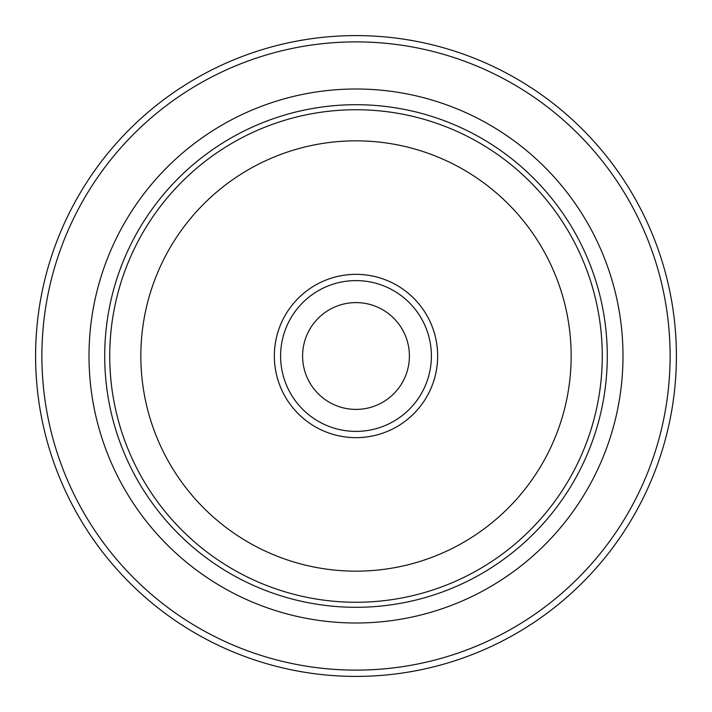 <?xml version="1.0" encoding="UTF-8"?>
<svg xmlns="http://www.w3.org/2000/svg" width="712" height="712" viewBox="0 0 712 712"><rect width="100%" height="100%" fill="white"/><g stroke="black" fill="none" stroke-linecap="round" stroke-linejoin="round"><path stroke-width="1.07" d="M409.4 356A53.4 53.4 0 0 0 356 302.6A53.4 53.4 0 0 0 302.6 356A53.4 53.4 0 0 0 356 409.4A53.4 53.4 0 0 0 409.4 356M274.334 356A81.666 81.666 0 0 1 356 274.334A81.666 81.666 0 0 1 437.666 356A81.666 81.666 0 0 1 356 437.666A81.666 81.666 0 0 1 274.334 356M431.392 356A75.392 75.392 0 0 0 356 280.608A75.392 75.392 0 0 0 280.608 356A75.392 75.392 0 0 0 356 431.392A75.392 75.392 0 0 0 431.392 356M41.883 356A314.117 314.117 0 0 0 356 670.117A314.117 314.117 0 0 0 670.117 356A314.117 314.117 0 0 0 356 41.883A314.117 314.117 0 0 0 41.883 356M676.4 356A320.4 320.4 0 0 1 356 676.4A320.4 320.4 0 0 1 35.6 356A320.4 320.4 0 0 1 356 35.6A320.4 320.4 0 0 1 676.4 356M104.709 356A251.292 251.292 0 0 0 356 607.292A251.292 251.292 0 0 0 607.292 356A251.292 251.292 0 0 0 356 104.709A251.292 251.292 0 0 0 104.709 356M602.263 356A246.263 246.263 0 0 1 356 602.263A246.263 246.263 0 0 1 109.737 356A246.263 246.263 0 0 1 356 109.737A246.263 246.263 0 0 1 602.263 356M140.843 356A215.157 215.157 0 0 0 356 571.158A215.157 215.157 0 0 0 571.158 356A215.157 215.157 0 0 0 356 140.843A215.157 215.157 0 0 0 140.843 356M89 356A267 267 0 0 1 356 89A267 267 0 0 1 623 356A267 267 0 0 1 356 623A267 267 0 0 1 89 356"/></g></svg>
